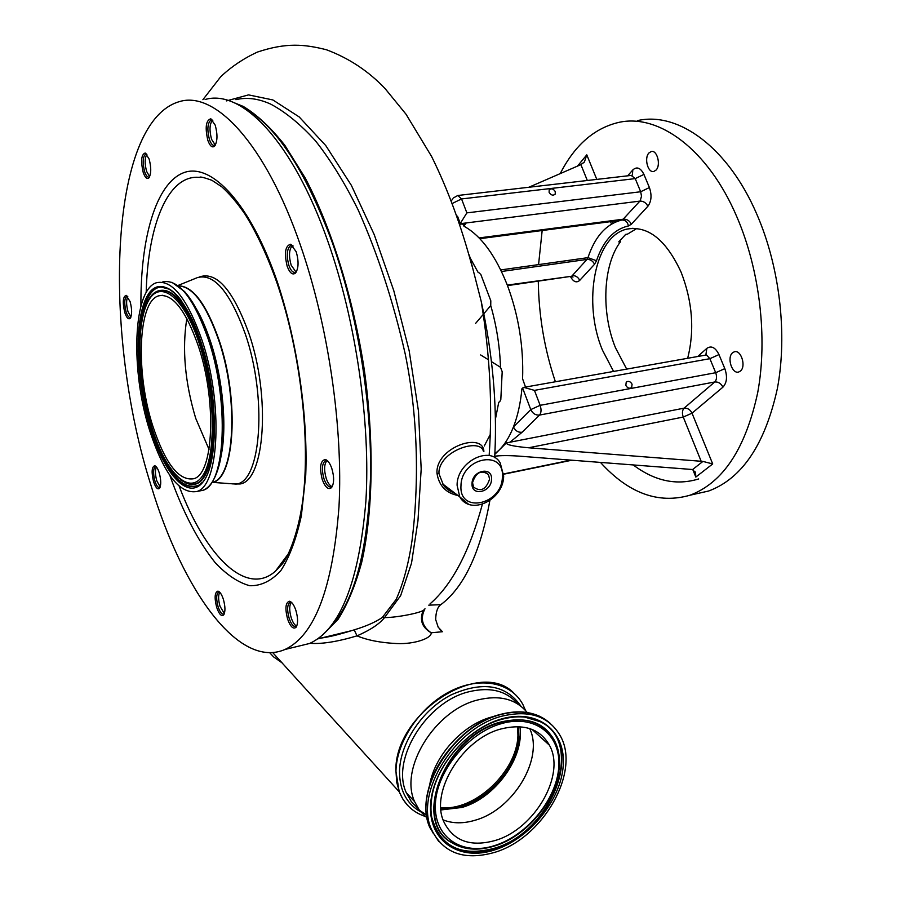 <?xml version="1.0" encoding="UTF-8"?>
<svg xmlns="http://www.w3.org/2000/svg" width="901" height="901" viewBox="0 0 901 901"><rect width="100%" height="100%" fill="white"/><g stroke="black" fill="none" stroke-linecap="round" stroke-linejoin="round"><path stroke-width="1.35" d="M328.493 629.101C353.575 604.109 367.585 553.529 370.514 477.361C371.989 403.31 357.562 313.965 332.345 242.684C305.09 169.343 275.154 124.147 242.572 107.095L241.445 106.532M339.598 633.572L338.956 634.293M440.859 808.546C474.895 813.153 517.962 773.002 518.953 736.5L518.604 726.657M440.972 809.943L461.976 807.454C495.415 797.948 524.517 757.414 519.956 726.724M529.709 728.571L529.867 728.943C543.877 758.653 513.502 809.413 475.57 820.101C463.61 823.751 452.786 823.683 443.123 819.91M501.328 728.886C523.965 723.413 539.992 728.841 549.396 745.172C566.121 774.5 534.969 829.01 495.291 840.453C470.536 847.312 453.383 841.083 443.81 821.746C429.766 791.709 462.618 738.471 501.328 728.886M494.649 852.38C464.139 860.951 443.044 853.224 431.342 829.19C414.561 792.407 454.904 727.614 502.015 716.16C529.371 709.661 548.777 716.194 560.242 735.745C581.021 771.47 543.202 838.155 494.649 852.38M233.562 102.489L243.18 106.386C256.909 114.596 270.796 127.559 284.817 145.286L305.236 178.038C331.658 228.358 353.327 298.096 364.398 370.514C374.388 442.909 373.025 511.993 361.751 562.1C355.366 585.526 347.459 604.627 338.021 619.392L322.423 635.228M320.959 638.111C329.563 636.804 339.745 634.338 351.503 630.677L354.217 629.855C366.279 626.184 375.661 622.039 382.339 617.444L396.147 599.424C403.231 583.668 408.513 564.139 411.982 540.848C418.357 490.752 419.337 422.772 405.225 354.014C393.286 301.497 377.598 253.474 358.159 209.933C344.903 183.185 330.69 160.153 315.496 140.86C300.427 124.237 285.493 111.983 270.683 104.111C258.339 98.536 246.739 97.06 235.871 99.673M320.688 638.178C336.118 635.622 339.148 634.158 351.503 630.677L317.783 638.877M269.669 652.684L273.656 656.93L282.261 662.99M514.099 693.353C480.65 657.955 394.627 712.68 395.843 770.862L399.199 791.765L403.029 799.39L407.511 805.224M483.33 451.086C480.064 437.987 440.826 450.117 438.956 471.583L438.967 473.656L443.348 484.873L448.214 489.761L455.208 493.433M457.899 495.471C445.882 493.084 438.911 485.65 436.962 473.171C435.645 447.144 483.161 431.489 483.871 451.469M425.013 816.351C413.041 812.319 404.549 804.368 399.571 792.531L396.71 782.282L395.956 770.974C396.609 741.23 420.249 706.508 450.207 691.349C480.143 676.02 511.149 682.282 522.895 704.526L525.553 710.529M428.752 605.157L440.814 604.672C463.981 587.362 480.334 552.64 489.874 500.528M494.649 457.595L494.919 452.595C497.149 404.042 492.599 353.699 481.258 301.587C489.941 354.735 492.588 405.934 489.175 455.185M440.814 604.672C437.582 606.936 435.87 611.892 435.679 619.561L438.19 627.186L442.459 631.725L431.129 632.784C421.826 627.242 419.235 619.697 423.38 610.157M420.564 811.778C406.486 803.692 399.47 790.121 399.526 771.076C400.19 742.751 422.501 709.695 450.973 694.953C482.654 680.863 505.979 684.614 520.947 706.215M472.034 483.432C472.169 470.176 492.667 466.054 491.518 479.422C491.372 492.52 471.02 496.811 472.034 483.432M489.581 479.141L488.488 474.568C481.325 469.556 476.01 472.248 472.541 482.654L473.577 487.092C480.717 492.216 486.056 489.57 489.581 479.141M460.265 224.214L465.851 223.516L463.058 224.721L464.893 226.748C481.517 236.332 495.685 255.828 507.376 285.268C518.604 315.451 523.672 346.637 522.591 378.825L525.508 387.058M483.826 313.751L490.741 305.552C496.541 325.79 499.796 346.367 500.505 367.304L491.462 361.639M499.661 401.88L500.81 399.571L502.195 371.73L500.505 367.304M498.749 402.263L495.415 419.168M490.245 434.552L484.242 445.995M522.603 388.027L523.819 387.362L534.451 390.381L540.138 405.326L530.768 409.583C532.682 413.548 535.611 415.372 539.564 415.068C541.298 412.804 541.49 409.561 540.138 405.326L715.698 372.71L724.821 368.633C727.546 376.607 726.916 382.779 722.929 387.16C721.025 383.443 718.311 381.709 714.775 381.968L539.564 415.068L522.084 432.266C518.199 432.593 515.316 430.813 513.457 426.905L530.768 409.583L522.603 388.027L521.927 388.736C520.53 403.31 517.703 416.037 513.457 426.905C509.561 436.748 504.797 444.463 499.154 450.061L494.863 453.766M418.323 808.726L411.318 801.631L406.272 792.7C390.707 759.475 426.477 701.654 468.937 691.754C490.2 686.652 506.52 690.752 517.906 704.064M427.085 818.018L419.438 810.314L414.618 801.653C399.064 768.305 435.127 710.033 477.8 699.953C499.402 694.716 515.879 698.906 527.243 712.533M429.8 784.264C434.901 755.072 463.08 724.517 491.518 717.061L494.491 716.295M625.823 385.369L626.24 382.103C628.447 380.706 630.396 381.416 632.074 384.209L631.657 387.498C629.439 388.86 627.49 388.151 625.823 385.369M740.34 371.099C746.501 366.572 740.994 349.205 734.259 351.818L732.637 352.73C726.555 357.359 732.051 374.568 738.809 371.955L740.34 371.099M656.074 170.052C661.143 165.041 657.111 149.679 651.22 151.526L648.923 152.979C643.9 158.08 647.943 173.296 653.844 171.449L656.074 170.052M636.861 228.449L627.49 234.136L625.711 234.373L618.762 241.896L620.541 241.648C602.893 264.883 601.001 312.388 615.496 347.809L626.612 368.959M687.745 358.001C694.694 330.194 692.497 301.621 681.145 272.282C666.154 239.914 648.112 225.509 627.017 229.079C594.637 235.848 582.429 302.499 602.409 350.05L613.491 371.302M600.415 462.359C628.549 493.331 658.394 504.29 689.975 495.223C723.041 482.79 745.623 448.552 757.73 392.521C767.742 338.179 759.87 270.334 736.973 217.118C708.163 149.206 658.338 113.064 618.311 122.502C593.973 128.392 574.613 145.433 560.219 173.611M694.66 494.165L708.659 491.011C742.075 478.532 764.972 444.418 777.338 388.691C787.587 334.654 779.861 267.27 756.919 214.449C728.064 147.032 677.901 111.183 637.446 120.633M555.298 191.631C553.36 188.703 551.333 188.106 549.205 189.852L549.103 192.364C551.029 195.28 553.056 195.877 555.185 194.154L555.298 191.631M698.669 478.938C676.471 485.752 654.622 481.055 633.099 464.86M228.144 483.6L236.828 483.983C261.245 480.785 267.293 397.206 245.286 333.933C229.856 291.609 213.807 272.868 197.161 277.688M199.425 276.956L200.292 276.663C217.096 271.787 233.269 290.618 248.811 333.145C270.987 396.733 264.793 480.762 240.15 483.961L232.289 483.86M149.757 430.813C164.027 474.208 179.727 494.435 196.869 491.484C219.258 486.044 223.302 403.107 202.072 340.364C187.431 298.805 172.305 279.58 156.718 282.666C132.819 289.12 130.285 370.593 149.757 430.813M198.513 346.525C185.696 310.023 172.429 293.118 158.7 295.821C137.876 301.407 135.567 372.823 152.708 425.711C165.221 463.632 178.95 481.292 193.861 478.701C213.537 473.892 217.006 401.35 198.513 346.525M186.845 318.515C181.946 348.901 184.896 382.182 195.72 418.357L209.021 449.408M291.642 602.499L289.897 602.364C287.171 604.74 286.923 610.067 289.165 618.368C291.282 624.303 293.546 627.017 295.967 626.499L296.88 625.745M291.305 602.352C289.21 605.404 289.187 610.585 291.237 617.872C292.791 622.422 294.582 625.136 296.632 626.026M287.588 619.055C284.885 608.378 285.516 602.442 289.491 601.237C291.856 601.868 293.985 604.898 295.866 610.326C298.085 618.086 298.141 623.751 296.046 627.299C293.264 629.506 290.437 626.758 287.588 619.055M219.675 592.148L218.515 592.115C216.24 594.21 216.094 599.086 218.098 606.745C219.9 612.038 221.781 614.482 223.752 614.11L224.338 613.682M219.754 592.239C218.143 595.111 218.233 599.807 220.024 606.317L224.372 613.57M216.679 607.375C214.28 597.678 214.697 592.25 217.952 591.112C219.923 591.653 221.725 594.378 223.369 599.311C225.374 606.632 225.464 611.858 223.628 614.978C221.376 616.667 219.056 614.133 216.679 607.375M156.222 466.707L155.332 466.684C153.147 468.745 153.024 473.577 154.949 481.179C156.447 485.695 158.013 487.824 159.646 487.542L160.085 487.261M156.447 466.966C154.995 469.95 155.107 474.568 156.797 480.83L160.198 486.945M153.62 481.798C151.334 472.282 151.706 466.921 154.735 465.727C156.346 466.211 157.844 468.554 159.218 472.777C161.166 480.143 161.234 485.357 159.421 488.41C157.529 489.772 155.591 487.576 153.62 481.798M127.593 296.406L126.703 296.328C124.315 298.591 124.124 303.783 126.117 311.892C127.458 315.902 128.866 317.783 130.363 317.557L130.825 317.298M127.807 296.666C126.163 299.943 126.219 304.932 127.998 311.633L130.949 316.983M124.8 312.557C122.435 302.421 122.885 296.677 126.129 295.337L130.104 301.576C132.143 309.448 132.143 315.057 130.116 318.413C128.336 319.675 126.568 317.726 124.8 312.557M146.818 154.274L145.658 154.082C142.752 156.74 142.414 162.608 144.633 171.663C145.962 175.526 147.404 177.351 148.969 177.114L149.622 176.754M146.897 154.364C144.689 158.013 144.599 163.712 146.626 171.46L149.667 176.652M143.214 172.406C140.612 160.986 141.266 154.521 145.185 153.001L149.104 158.959C151.379 167.687 151.267 174.017 148.789 177.97C146.863 179.355 145.005 177.497 143.214 172.406M212.805 120.362L211.048 119.968C207.478 123.02 206.937 129.553 209.437 139.565C210.947 143.766 212.636 145.714 214.517 145.421L215.542 144.779M212.478 120.16C209.539 124.113 209.246 130.51 211.589 139.373L215.26 145.038M207.861 140.398C204.921 127.57 205.901 120.362 210.789 118.774L215.215 125.149C217.76 134.609 217.535 141.637 214.528 146.232C212.174 147.978 209.956 146.03 207.861 140.398M293.185 246.029L290.753 245.5C286.856 248.642 286.248 255.298 288.906 265.468C290.764 270.503 292.893 272.789 295.269 272.339L296.666 271.314M292.318 245.568C289.03 249.442 288.635 255.985 291.158 265.176L295.967 271.978M287.194 266.324C284.04 253.068 285.212 245.703 290.708 244.239L296.215 251.773C298.873 261.189 298.659 268.273 295.551 273.037C292.6 275.346 289.818 273.104 287.194 266.324M327.818 461.087L325.385 460.715C321.95 463.542 321.499 469.612 324.033 478.949C326.207 484.828 328.628 487.475 331.286 486.889L332.615 485.797M326.939 460.681C324.101 464.15 323.876 470.097 326.252 478.521C327.851 483.026 329.755 485.684 331.951 486.506M322.321 479.737C319.269 467.54 320.249 460.794 325.25 459.476C327.739 460.186 329.912 463.125 331.771 468.317C334.282 476.911 334.215 483.33 331.591 487.576C328.426 490.144 325.34 487.531 322.321 479.737M179.243 486.36C205.439 555.849 246.041 597.295 275.402 571.211L288.466 553.664M296.429 646.681L309.696 643.449C340.308 629.27 359.037 581.866 365.885 501.271C370.683 422.58 356.075 321.128 327.953 241.603C292.881 141.288 241.603 88.636 205.113 99.515M151.131 485.819C182.644 590.504 238.596 669.668 285.02 649.463C314.798 635.453 332.784 587.88 338.99 506.779C343.202 427.581 328.324 325.284 300.371 245.061C265.513 143.845 215.148 90.686 179.671 101.543C108.143 121.635 102.545 334.248 151.131 485.819M275.402 571.211L281.957 564.353C287.059 558.778 297.747 536.332 302.646 501.305C310.777 440.882 300.641 351.852 277.024 283.06C267.338 255.715 256.65 232.728 244.948 214.111C237.154 202.781 229.406 193.67 221.702 186.755L211.893 180.279C203.727 177.407 199.662 176.45 199.684 177.407C168.036 174.062 147.798 224.901 146.187 292.588M611.509 224.067L610.484 221.533M620.541 241.648L619.989 240.297M613.029 223.211L612.252 221.308M494.863 456.176L494.728 456.199C500.9 455.41 509.256 455.41 519.809 456.188L692.621 469.522L702.926 461.413L528.572 447.774C513.683 446.412 506.272 444.79 506.351 442.932L684.084 408.153C687.542 407.871 690.189 409.55 692.024 413.176L712.702 463.947L695.82 477.068L692.79 469.556M587.317 180.493L580.886 164.624L528.876 187.25M542.177 230.431L538.573 264.601M538.291 281.123C538.775 315.778 544.463 349.306 555.376 381.709M692.621 469.522L695.572 473.059L695.82 477.068M702.926 461.413L712.702 463.947M580.886 164.624L584.422 161.921L586.788 154.837L596.789 179.389M555.94 278.544L559.138 278.082M498.433 455.793L494.705 456.537M494.829 454.341L506.351 442.932M535.239 730.88L535.521 732.581M522.084 432.266L509.966 442.222M495.651 456.356L494.807 457.685M453.394 197.95L457.798 195.483L461.549 198.941L466.864 212.873L460.276 223.482L457.494 216.15M460.096 223.718L639.947 201.103C643.438 201.036 646.085 202.748 647.887 206.25C651.468 201.34 651.964 195.1 649.407 187.554L640.679 191.755L635.239 178.612L461.549 198.941L452.719 203.232M470.198 258.013L478.24 272.609M490.741 305.552L490.808 300.788L480.852 274.523L478.859 272.654M483.285 314.393L475.638 323.358M488.488 359.803L480.65 354.949M469.353 255.084L481.258 301.587M482.362 504.29C469.545 551.525 452.099 584.715 430.036 603.861M424.979 608.738C420.024 618.379 422.073 626.398 431.129 632.784C432.153 638.021 414.697 644.418 396.778 643.551C380.92 642.807 367.664 640.251 356.999 635.869C337.413 641.726 321.747 644.204 310.012 643.314M440.037 629.562L442.459 631.725M226.41 100.912L248.541 94.887L272.857 99.943L299.177 116.927L325.779 145.59L351.379 185.381L374.23 234.632L393.782 290.663L409.178 350.816L418.481 411.194L421.184 469.094L417.963 520.767L411.509 563.204L400.663 595.629L384.513 617.602C379.49 623.965 370.322 630.058 356.999 635.869L354.217 629.855M382.339 617.444L384.513 617.602C397.904 617.59 424.416 612.218 424.405 609.267M440.803 807.611C474.748 811.474 516.937 771.661 517.929 735.554L517.692 726.623M495.021 845.453C462.596 856.232 433.967 837.795 435.363 804.548C436.264 771.459 468.036 732.738 501.609 723.571C535.217 713.907 561.323 735.047 558.766 767.145C556.683 799.131 527.434 835.148 495.021 845.453M494.638 845.926C477.496 851.22 462.877 849.925 450.77 842.03C411.948 819.493 446.783 735.205 501.305 722.365C533.91 712.623 560.253 732.085 559.375 762.73C559.791 795.606 529.045 835.317 494.919 845.825M464.86 848.044L450.387 841.928C411.453 819.324 446.378 734.811 501.057 721.949C530.115 715.484 548.867 724.032 557.314 747.605M525.565 717.185L540.409 721.791C585.673 742.953 552.054 832.164 494.244 848.28C461.166 856.986 440.409 846.85 431.962 817.905M501.699 719.313C516.712 715.315 529.743 716.16 540.791 721.859C586.168 743.088 552.448 832.535 494.48 848.708C458.44 861.322 426.522 838.606 431.455 800.516C434.485 766.481 467.664 728.177 501.463 719.381M494.784 849.891C459.972 861.502 429.09 841.804 430.543 806.012C431.455 770.389 465.716 728.639 501.868 718.84C538.043 708.501 566.008 731.33 563.215 765.805C560.929 800.144 529.585 838.763 494.784 849.891M438.764 841.534L429.811 827.523C413.018 790.763 453.304 726.071 500.37 714.651C521.183 709.301 537.886 712.263 550.443 723.548M433.088 833.065L430.712 828.492M427.581 793.86C433.302 759.644 466.481 723.492 499.796 714.786M436.962 473.171L438.967 473.656M468.441 504.166L459.758 496.879L457.077 485.155C456.953 461.729 490.167 444.891 500.213 462.934L503.682 476.077M460.974 485.718C458.992 514.178 502.048 504.83 502.364 477.181C504.988 448.811 461.256 457.359 460.974 485.718M548.822 744.091L549.081 744.879M211.848 482.609L211.904 482.598C234.587 480.346 239.857 400.832 219.191 340.432C206.419 304.133 192.837 285.944 178.421 285.854M211.904 482.531L213.086 482.136C234.654 476.899 238.878 399.177 218.819 340.51C206.239 304.628 192.791 286.428 178.488 285.91M220.948 456.424C227.266 428.065 222.998 379.13 210.597 341.738C204.718 323.898 198.029 310.023 190.528 300.112M193.625 484.276L193.636 484.287C216.195 484.175 221.59 404.662 201.013 343.912C186.349 302.77 171.539 285.29 156.571 291.485L155.941 291.879M198.321 491.203L202.871 490.324C209.415 487.937 214.607 480.379 218.425 467.664C227.232 439.069 223.347 382.396 209.111 339.609M196.869 491.484L202.871 490.324C225.419 484.862 229.631 402.049 208.356 339.429C193.681 297.949 178.499 278.769 162.799 281.878M180.943 480.098L187.183 483.578L193.152 484.164C215.643 484.051 221.004 404.695 200.484 344.081C185.854 303.018 171.077 285.572 156.155 291.755L153.35 293.872M151.773 427.322C165.401 471.82 188.76 496.214 202.477 475.976C216.431 456.503 215.508 393.084 199.617 344.599C183.928 295.821 159.218 278.004 147.573 302.454C135.691 326.218 137.977 383.071 151.773 427.322M185.955 483.015L193.152 484.164C177.463 483.398 163.667 464.465 151.751 427.389C134.463 373.757 135.961 302.026 156.155 291.755L155.794 291.969M168.667 288.647L161.099 287.081C136.299 287.982 132.436 368.903 151.886 428.685C166.539 472.676 182.306 491.484 199.166 485.087L199.459 484.884M181.777 301.137C174.31 291.124 167.248 286.394 160.603 286.935C135.781 287.847 131.918 368.926 151.402 428.842C166.088 472.924 181.867 491.777 198.761 485.369L202.207 482.373M150.636 429.293C164.928 476.021 189.469 501.846 203.964 480.672C218.706 460.31 217.794 393.365 201.002 342.222C184.423 290.753 158.373 272.215 146.187 298.04C133.731 323.166 136.164 382.835 150.636 429.293M169.85 475.401C182.914 512.083 198.062 541.208 215.283 562.776C226.804 574.939 238.292 582.587 249.768 585.729C261.008 585.988 271.347 580.987 280.785 570.705C289.446 557.325 296.305 538.978 301.362 515.676L305.732 475.232C308.018 415.541 297.409 342.549 277.395 282.126C250.568 203.705 211.476 162.135 183.736 172.688C155.85 183.23 140.319 238.438 140.928 306.058M209.1 339.576C201.892 317.85 193.715 301.858 184.57 291.564L171.866 282.261M701.215 461.38L683.251 417.062C681.944 413.199 682.226 410.237 684.084 408.153L714.775 381.968C716.745 379.772 717.061 376.686 715.698 372.71L709.887 358.677L718.975 354.589L724.821 368.633M528.572 447.774L683.251 417.062L692.024 413.176L722.929 387.16M479.85 238.686L622.411 220.002C625.621 220.171 627.637 222.153 628.436 225.948C613.908 229.226 603.265 240.815 596.496 260.727L587.959 257.652C594.84 237.042 605.663 224.619 620.44 220.385L479.726 238.551L622.411 220.002L640.284 200.675L641.501 196.17L640.679 191.755L466.864 212.873M458.237 195.438L631.184 175.413L635.239 178.612L643.933 174.411L649.407 187.554M643.933 174.411C640.6 167.8 636.894 166.302 632.817 169.929L632.367 175.031M577.507 166.088L586.788 154.837M503.682 473.926L570.986 460.107M500.731 269.928L587.959 257.652L586.99 259.42C590.358 259.308 592.869 260.918 594.547 264.263L596.496 260.727M507.308 285.088L570.784 276.382M501.497 271.505L586.99 259.42L572.293 275.616C575.615 275.481 578.093 277.069 579.737 280.369C576.449 283.184 573.329 281.878 570.389 276.438M584.659 224.901L585.346 224.124M627.67 175.819L632.817 169.929M628.436 225.948L631.364 224.225C629.596 220.768 626.995 219.089 623.537 219.168L479.118 237.92M647.887 206.25L631.364 224.225M594.547 264.263L579.737 280.369M698.117 356.143L706.835 348.372C711.351 345.365 715.394 347.426 718.975 354.589M524.619 387.227L706.474 354.949L709.887 358.677L534.451 390.381M705.922 354.555L706.835 348.372M465.851 223.516L463.88 226.095M549.396 745.172L532.018 729.405M465.592 848.213L450.77 842.03C463.013 849.936 477.699 851.231 494.818 845.915C528.988 835.509 559.848 795.865 559.375 762.73M524.765 717.106L540.791 721.859C529.788 716.137 516.735 715.304 501.632 719.37C467.788 728.143 434.507 766.627 431.455 800.516M431.342 829.19L429.811 827.523C412.782 790.391 453.034 725.969 499.987 714.538M503.659 476.483C503.287 499.886 470.491 515.946 459.758 496.879L442.673 483.927C444.993 487.959 449.149 491.113 455.129 493.376M484.715 471.854L488.488 474.568M414.618 801.653L406.272 792.7M426.601 814.943L419.438 810.314M734.259 351.818L735.137 351.66M651.22 151.526L651.964 151.447M627.017 229.079L633.031 228.28M689.975 495.223L708.659 491.011M236.828 483.983L240.15 483.961M212.028 482.339L236.332 484.107M162.631 295.291L158.7 295.821M199.403 484.929L198.761 485.369C217.603 476.708 220.52 399.458 200.968 342.312C187.791 304.977 174.344 286.518 160.603 286.935L169.658 289.3M290.505 602.228L289.897 602.364M290.888 602.251L289.491 601.237M219.258 592.036L217.952 591.112M155.952 466.639L154.735 465.727M127.334 296.316L126.129 295.337M146.424 154.105L145.185 153.001M211.656 119.912L211.048 119.968M212.107 120.013L210.789 118.774M291.541 245.399L290.753 245.5M292.093 245.489L290.708 244.239M326.173 460.569L325.385 460.715M326.691 460.625L325.25 459.476M309.696 643.449L285.02 649.463M332.424 486.033L331.591 487.576M296.474 271.539L295.551 273.037M215.485 144.836L214.528 146.232M149.566 176.855L148.789 177.97M130.735 317.49L130.116 318.413M160.006 487.464L159.421 488.41M224.293 613.795L223.628 614.978M296.823 625.812L296.046 627.299M185.279 482.801C194.853 486.247 191.102 483.893 193.647 484.287M177.936 285.504L196.688 277.902M523.898 232.109L523.121 233.055M694.851 471.279L695.572 473.059M631.59 175.357L632.299 175.064M584.422 161.921L583.657 162.833M503.693 474.219L572.022 460.186M507.511 285.617L571.178 276.325L572.991 277.125L571.696 276.111M589.637 223.572L588.815 224.507M451.626 200.416L452.73 198.896M272.688 652.583L399.199 791.765M471.989 266.077C461.075 225.34 447.617 188.805 431.59 156.47L406.024 114.224L385.178 88.703C368.588 71.168 348.991 58.182 326.387 49.735C304.414 44.239 286.394 42.392 257.303 52.112C243.473 58.542 231.264 66.753 220.689 76.765L202.894 99.696M500.055 714.516C514.955 710.506 528.11 711.069 539.519 716.227"/></g></svg>
